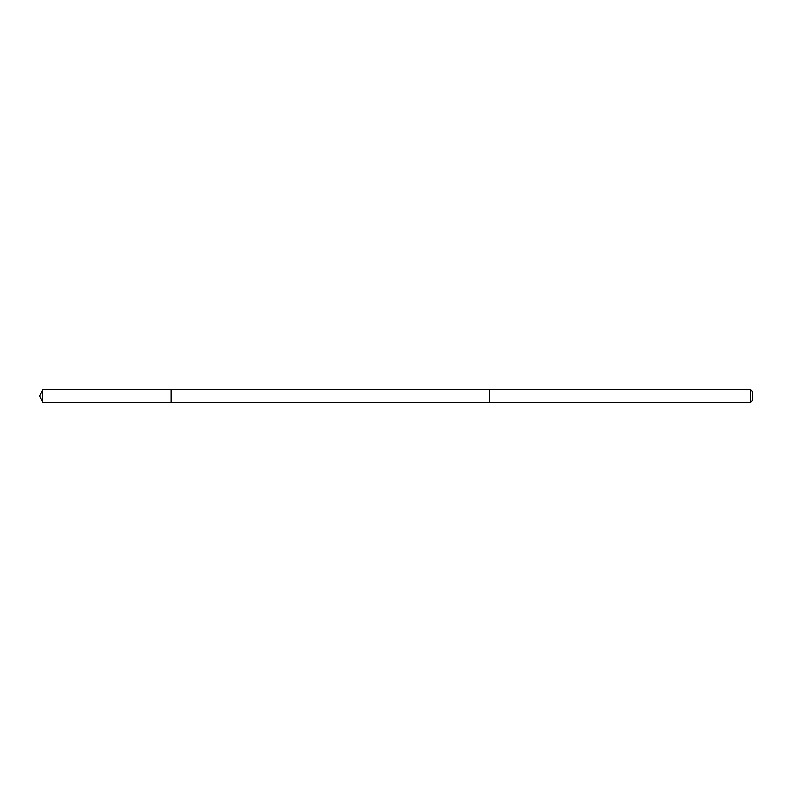 <?xml version="1.0" encoding="UTF-8"?>
<svg xmlns="http://www.w3.org/2000/svg" width="792" height="792" viewBox="0 0 792 792"><rect width="100%" height="100%" fill="white"/><g stroke="black" fill="none" stroke-linecap="round" stroke-linejoin="round"><path stroke-width="1.19" d="M171.191 399.841L171.191 389.426L42.669 389.417L42.669 402.583L171.191 402.574L171.191 389.426L489.208 389.426L489.208 402.574L171.191 402.574L171.191 399.841M489.208 389.417L489.208 402.583L750.499 402.583L750.499 389.417L489.208 389.417M750.499 389.417L752.4 391.317L752.4 400.683L750.499 402.583M171.191 402.574L42.669 402.583L39.6 396L42.669 402.583M39.6 396L42.669 389.417"/></g></svg>
